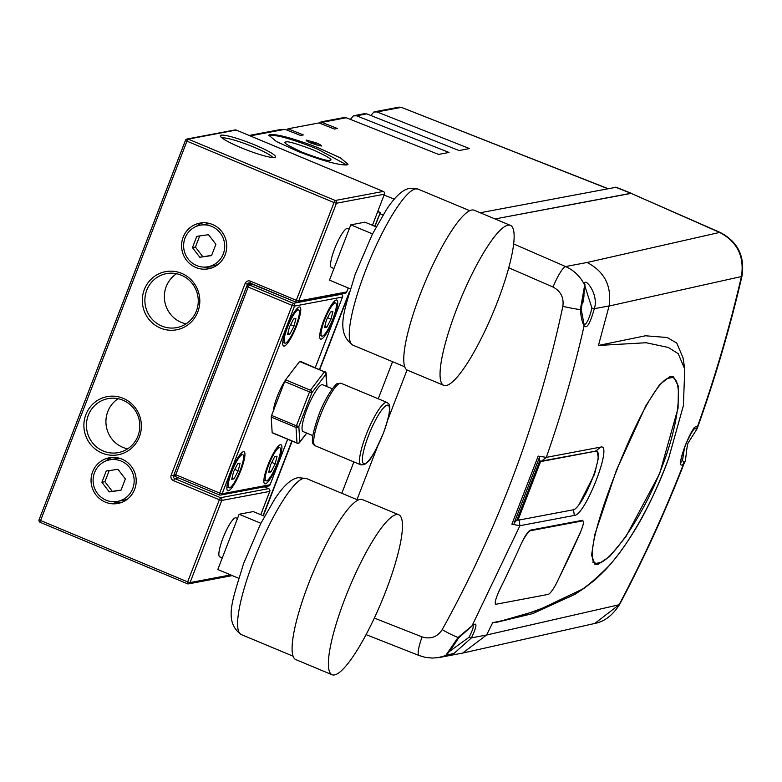 <?xml version="1.0" encoding="UTF-8"?>
<svg xmlns="http://www.w3.org/2000/svg" width="782" height="782" viewBox="0 0 782 782"><rect width="100%" height="100%" fill="white"/><g stroke="black" fill="none" stroke-linecap="round" stroke-linejoin="round"><path stroke-width="1.17" d="M315.742 142.695C320.19 144.523 322.037 145.638 321.294 146.038L311.842 143.429C307.404 141.601 305.557 140.486 306.29 140.086L315.742 142.695M268.754 135.618L269.741 135.218C278.06 135.022 294.091 139.695 317.844 149.245L346.797 164.963C338.489 165.198 322.36 160.74 298.431 151.6L276.476 141.581L268.783 135.198L270.015 134.475C278.353 134.24 294.472 138.688 318.391 147.827L340.414 157.876L348.058 164.259L346.837 164.953M285.997 142.001C287.551 140.995 296.749 143.673 313.592 150.046C328.274 156.83 333.66 160.232 329.74 160.251C328.186 161.268 318.988 158.58 302.145 152.207C287.453 145.423 282.077 142.021 285.997 142.001L285.283 142.441M330.434 159.87L329.74 160.251M607.712 188.667L401.342 107.349L607.966 188.618M341.783 493.286L353.884 461.918M378.244 398.8L392.554 361.704M480.177 212.753L616.148 187.26M631.475 193.33L495.035 218.95L630.898 193.291L720.281 232.508A21.134 4.594 -66.2 0 0 719.626 232.43L630.898 193.291L615.512 187.191M377.804 211.433L380.365 212.499L374.998 226.369M398.233 107.408L401.342 107.349L377.041 111.934L469.493 148.57L459.073 150.545L366.748 113.879L356.553 115.804L449.005 152.441L438.575 154.406L346.26 117.75L321.959 122.373L337.277 128.492L334.452 129.03L318.997 122.94L287.981 128.795L303.299 134.915L300.474 135.442L285.019 129.353L280.327 129.675M348.606 294.775L319.789 369.436M292.136 441.116L263.329 515.768M350.404 119.392L353.376 115.883L356.553 115.804M370.893 115.531L373.864 112.012L377.041 111.934M354.295 115.599L353.376 115.883M344.002 117.544L321.177 121.855L323.396 122.07M343.22 117.799L346.26 117.75M366.748 113.879L363.708 113.928M374.783 111.728L373.864 112.012M287.981 128.795L287.405 130.291M321.959 122.373L321.382 123.879M319.085 122.969L320.297 122.129M380.365 212.499L374.715 226.262M349.544 291.5L319.515 369.319M291.852 440.999L263.045 515.651M377.735 211.629L380.003 212.567M597.722 564.536L594.926 564.34L591.544 555.23L594.789 534.546L616.382 470.344L645.961 405.575L659.5 384.764L670.379 376.24L673.312 376.494L678.444 386.337L678.062 408.194L659.617 473.697L625.815 536.804L609.637 556.51L597.722 564.536M584.174 324.745L584.457 324.726C587.047 323.445 589.54 317.903 591.925 308.098L584.946 286.212M513.706 243.964L565.572 266.545C574.115 270.406 580.479 276.623 584.662 285.186C583.147 274.941 599.432 293.7 594.32 308.704C590.175 323.474 586.774 329.163 584.115 325.781C574.017 370.424 561.408 414.284 546.305 457.372L600.703 447.099C613.303 443.12 585.356 515.592 574.33 515.426L519.932 525.699L472.054 625.786C477.431 621.553 477.225 625.59 471.458 637.868L454.254 653.224L437.842 657.73M449.865 651.162L469.073 637.232A2.111 0.655 27.2 0 0 471.458 637.868L486.58 635.013L619.08 604.76C643.332 558.944 664.905 511.799 683.781 463.315C672.461 475.603 693.654 418.8 697.143 427.519L697.133 428.712C715.012 378.83 729.958 328.01 741.962 276.242C745.051 256.271 737.827 241.697 720.281 232.508M495.856 622.492L532.913 613.547L575.288 594.125L583.704 588.553L537.185 610.674L495.856 622.492L492.728 622.619L486.629 634.906M492.728 622.619C514.361 618.67 537.977 610.859 563.587 599.178C575.513 595.591 590.625 584.477 608.924 565.845C628.474 544.79 653.312 501.262 668.63 458.418L665.726 466.004M684.768 369.124L683.028 357.745L676.723 343.054L667.222 337.521L645.473 335.781L598.455 345.448L646.147 342.741L668.317 347.462L678.209 353.679L684.768 369.124L683.38 405.614L668.63 458.418M598.455 345.448L609.119 305.909C611.886 286.104 604.554 271.628 587.106 262.478L719.626 232.43C737.309 241.804 744.572 256.506 741.424 276.545L609.09 306.026M498.848 591.368A1183.655 1148.875 -100.7 0 0 520.939 544.428C524.781 536.139 527.948 531.369 530.44 530.137L582.414 520.323L583.392 521.662M581.857 528.622L580.009 533.275A1183.655 1148.875 79.3 0 1 558.905 578.201M407.031 370.003L387.804 419.836M377.52 446.473L357.012 499.63M374.314 618.073L422.085 636.9C430.569 639.471 437.285 637.047 442.221 629.618C498.33 528.231 538.544 420.472 562.854 306.339C564.027 297.571 560.753 291.139 553.03 287.043L508.789 267.776M486.58 635.013L462.631 653.078L439.611 657.447M594.819 623.44L619.08 604.76A21.134 3.275 27.9 0 0 619.637 604.408C612.785 615.229 604.515 621.582 594.819 623.44L462.631 653.078M697.133 428.712L688.111 442.964C686.449 446.913 685.834 461.957 684.895 461.488L683.781 463.315A2.111 1.857 43.3 0 0 682.442 460.706L684.612 447.069M445.085 656L445.76 655.697A2.111 1.984 63.9 0 1 445.554 655.785L458.057 637.496L472.054 625.786A2.111 1.74 -134.3 0 1 471.732 626.255L473.481 624.886L472.797 624.818M519.072 519.727L519.932 525.699L511.897 524.214L538.182 456.121L546.305 457.372L541.711 461.067L539.306 460.94L539.365 457.626L514.028 523.285L517.058 519.659M583.919 324.677L584.115 324.598A2.111 1.955 -18.8 0 1 584.115 325.781C582.248 322.741 580.997 317.355 580.371 309.613L584.662 285.186A2.111 1.769 175.4 0 1 584.926 285.919L584.916 284.423M689.724 435.398L694.348 428.663L693.39 428.067M680.809 461.898L682.442 460.706M469.073 637.232C473.198 629.148 474.273 625.004 472.308 624.779M578.885 504.849L594.525 474.185L598.396 458.096L597.008 450.872L541.711 461.067M442.221 629.618A21.134 3.255 29 0 0 458.057 637.496L458.584 637.926C453.061 646.626 448.78 652.55 445.76 655.697M741.962 276.242A21.134 2.043 13.1 0 1 741.424 276.545C729.547 327.795 714.787 378.126 697.143 427.519A2.111 2.033 158 0 1 694.348 428.663M667.466 378.439L672.276 377.53C682.96 379.162 679.988 421.283 661.748 467.558C644.3 513.735 614.544 556.608 600.918 562.453A100.467 20.371 -67.4 0 1 598.328 563.392A100.467 20.371 -67.4 0 1 596.109 563.363C586.089 562.014 596.285 522.914 614.281 476.521C631.973 430.452 654.524 384.578 667.466 378.439A100.467 20.371 -67.4 0 1 670.057 377.51A100.467 20.371 -67.4 0 1 672.276 377.53L669.793 376.377M600.918 562.453L596.109 563.363L592.688 562.043M520.978 544.331A14.799 2.864 -63.3 0 1 530.548 530.695L582.522 520.88A14.799 2.864 -63.3 0 1 582.961 520.929A14.799 2.864 -63.3 0 1 579.814 533.48L557.849 580.479A14.799 2.864 116.7 0 1 548.143 594.408L496.169 604.222A14.799 2.864 -63.3 0 1 495.729 604.173A14.799 2.864 -63.3 0 1 498.877 591.612L501.575 585.845M582.385 300.601A4.213 0.85 -67.4 0 1 582.463 300.513A27.419 26.617 79.3 0 0 582.893 298.255M581.681 304.657L583.04 302.175A4.213 0.85 -67.4 0 0 583.284 300.356A27.419 26.617 -100.7 0 0 584.007 295.049L583.177 295.205M581.788 305.43A4.213 0.85 -67.4 0 1 581.505 305.967M517.938 520.255L540.567 461.595L596.04 451.116A31.7 6.432 -67.4 0 1 596.93 451.185A31.7 6.432 -67.4 0 1 591.456 480.979A31.7 6.432 -67.4 0 1 573.402 509.776L517.938 520.255L516.98 519.854L539.609 461.194L540.567 461.595M539.609 461.194L540.274 461.067M240.993 147.681A29.589 3.832 -158.9 0 1 220.436 136.264A29.589 3.832 -158.9 0 1 254.981 145.032A29.589 3.832 -158.9 0 1 275.176 157.387A29.589 3.832 -158.9 0 1 240.993 147.681M272.742 157.553A27.478 3.558 21.1 0 0 253.73 147.084A27.478 3.558 21.1 0 0 222.127 138.023M160.505 328.098A29.589 28.719 79.3 0 1 144.328 289.565A29.589 28.719 79.3 0 1 181.629 273.348A29.589 28.719 79.3 0 1 197.807 311.881A29.589 28.719 79.3 0 1 160.505 328.098M181.375 275.205A27.478 26.666 -100.7 0 0 166.468 273.622A27.478 26.666 -100.7 0 0 144.983 297.805A27.478 26.666 -100.7 0 0 161.757 326.045A27.478 26.666 -100.7 0 0 176.664 327.629A27.478 26.666 -100.7 0 0 198.149 303.445A27.478 26.666 -100.7 0 0 181.375 275.205M102.071 453.091A29.589 28.719 79.3 0 1 85.893 414.558A29.589 28.719 79.3 0 1 123.194 398.341A29.589 28.719 79.3 0 1 139.372 436.874A29.589 28.719 79.3 0 1 102.071 453.091M122.94 400.198A27.478 26.666 -100.7 0 0 108.033 398.625A27.478 26.666 -100.7 0 0 86.548 422.798A27.478 26.666 -100.7 0 0 103.322 451.038A27.478 26.666 -100.7 0 0 118.229 452.622A27.478 26.666 -100.7 0 0 139.714 428.438A27.478 26.666 -100.7 0 0 122.94 400.198M237.503 518.476L236.037 517.86A21.134 4.281 112.6 0 0 222.899 538.309A21.134 4.281 112.6 0 0 219.752 556.872L222.284 557.928M349.173 229.087L347.707 228.471A21.134 4.281 112.6 0 0 334.569 248.92A21.134 4.281 112.6 0 0 331.421 267.483L333.943 268.539M121.924 459.102A23.255 22.57 -100.7 0 0 109.314 457.773A23.255 22.57 -100.7 0 0 91.132 478.232A23.255 22.57 -100.7 0 0 105.326 502.122A23.255 22.57 -100.7 0 0 117.935 503.461A23.255 22.57 -100.7 0 0 136.117 483.002A23.255 22.57 -100.7 0 0 121.924 459.102M112.344 457.411A23.255 22.57 -100.7 0 0 105.668 461.057M212.469 224.463A23.255 22.57 -100.7 0 0 199.85 223.124A23.255 22.57 -100.7 0 0 181.668 243.583A23.255 22.57 -100.7 0 0 195.862 267.483A23.255 22.57 -100.7 0 0 208.481 268.822A23.255 22.57 -100.7 0 0 226.663 248.363A23.255 22.57 -100.7 0 0 212.469 224.463M202.89 222.772A23.255 22.57 -100.7 0 0 196.214 226.418M118.141 398.712A27.478 26.666 -100.7 0 0 106.049 424.343A27.478 26.666 -100.7 0 0 122.813 447.363A27.478 26.666 -100.7 0 0 127.613 448.848M176.576 273.72A27.478 26.666 -100.7 0 0 164.484 299.35A27.478 26.666 -100.7 0 0 181.248 322.37A27.478 26.666 -100.7 0 0 186.048 323.846M203.887 267.082A23.255 22.57 -100.7 0 0 211.443 268.04M113.351 501.721A23.255 22.57 -100.7 0 0 120.897 502.689M332.34 388.801L322.634 384.754A25.366 5.142 112.6 0 0 306.876 409.299A25.366 5.142 112.6 0 0 303.103 431.566L312.81 435.623M284.941 380.942A21.134 4.281 112.6 0 0 277.307 396.357A21.134 4.281 112.6 0 0 273.319 411M240.895 470.305A21.134 4.281 112.6 0 0 244.043 451.742A21.134 4.281 112.6 0 0 230.905 472.191A21.134 4.281 112.6 0 0 227.758 490.754A21.134 4.281 112.6 0 0 240.895 470.305M277.884 463.325A21.134 4.281 112.6 0 0 281.021 444.762A21.134 4.281 112.6 0 0 267.884 465.212A21.134 4.281 112.6 0 0 264.746 483.775A21.134 4.281 112.6 0 0 277.884 463.325M333.709 318.626A21.134 4.281 112.6 0 0 336.856 300.063A21.134 4.281 112.6 0 0 323.719 320.512A21.134 4.281 112.6 0 0 320.571 339.075A21.134 4.281 112.6 0 0 333.709 318.626M296.73 325.605A21.134 4.281 112.6 0 0 299.877 307.043A21.134 4.281 112.6 0 0 286.74 327.502A21.134 4.281 112.6 0 0 283.592 346.064A21.134 4.281 112.6 0 0 296.73 325.605M272.459 432.739L296.984 442.974L296.026 427.451L271.198 417.089L272.156 432.612M271.198 417.089L271.598 415.447L296.427 425.809L309.496 391.938L284.668 381.577L271.598 415.447M284.668 381.577L285.567 379.837L310.405 390.198L324.432 371.851L299.604 361.489L285.567 379.837M299.604 361.489L300.102 361.392M326.954 386.552L326.143 373.366A2.111 2.111 0 0 0 324.843 371.548L324.931 371.753A2.111 1.916 176.5 0 1 325.938 374.295A2.111 1.642 -142.6 0 0 324.432 371.851L300.014 361.186M326.69 386.445L325.938 374.295L311.91 392.642A2.111 1.642 -142.6 0 0 310.405 390.198L309.496 391.938L311.91 392.642L298.841 426.513A2.111 1.916 176.5 0 1 296.026 427.451L296.427 425.809L298.841 426.513L299.799 442.026A2.111 1.916 176.5 0 1 296.984 442.974L297.082 443.179A2.111 2.111 0 0 0 299.574 442.514A2.111 1.642 -142.6 0 0 299.799 442.026L306.661 433.052M298.509 443.052A2.111 1.642 -142.6 0 0 299.574 442.514L306.769 433.101M242.312 454.625A17.966 3.646 112.6 0 0 232.088 470.95A17.966 3.646 112.6 0 0 228.979 487.831A17.966 3.646 112.6 0 0 229.488 487.87A17.966 3.646 112.6 0 0 239.712 471.546A17.966 3.646 112.6 0 0 242.821 454.665A17.966 3.646 112.6 0 0 242.312 454.625M237.767 463.648L233.593 471.683L231.726 479.288L234.033 478.848L238.207 470.813L240.074 463.208L237.767 463.648M234.786 469.386L238.207 470.813M232.039 478.017L234.033 478.848M298.147 309.936A17.966 3.646 112.6 0 0 287.923 326.25A17.966 3.646 112.6 0 0 284.814 343.132A17.966 3.646 112.6 0 0 285.322 343.171A17.966 3.646 112.6 0 0 295.547 326.856A17.966 3.646 112.6 0 0 298.656 309.975A17.966 3.646 112.6 0 0 298.147 309.936M293.602 318.948L289.428 326.993L287.561 334.588L289.868 334.158L294.042 326.114L295.909 318.518L293.602 318.948M290.621 324.686L294.042 326.114M287.874 333.327L289.868 334.158M279.291 447.646A17.966 3.646 112.6 0 0 269.067 463.961A17.966 3.646 112.6 0 0 265.968 480.842A17.966 3.646 112.6 0 0 266.467 480.881A17.966 3.646 112.6 0 0 276.691 464.567A17.966 3.646 112.6 0 0 279.8 447.685A17.966 3.646 112.6 0 0 279.291 447.646M274.746 456.659L270.572 464.704L268.715 472.308L271.022 471.869L275.186 463.834L277.053 456.229L274.746 456.659M271.765 462.397L275.186 463.834M269.018 471.038L271.022 471.869M335.126 302.947A17.966 3.646 112.6 0 0 324.901 319.271A17.966 3.646 112.6 0 0 321.793 336.152A17.966 3.646 112.6 0 0 322.301 336.192A17.966 3.646 112.6 0 0 332.526 319.867A17.966 3.646 112.6 0 0 335.634 302.986A17.966 3.646 112.6 0 0 335.126 302.947M330.581 311.969L326.407 320.004L324.54 327.609L326.856 327.169L331.021 319.134L332.888 311.529L330.581 311.969M327.599 317.707L331.021 319.134M324.853 326.338L326.856 327.169M208.09 266.74A21.134 20.518 -100.7 0 0 224.62 248.138A21.134 20.518 -100.7 0 0 211.707 226.418A21.134 20.518 -100.7 0 0 200.241 225.206A21.134 20.518 -100.7 0 0 183.711 243.808A21.134 20.518 -100.7 0 0 196.624 265.528A21.134 20.518 -100.7 0 0 208.09 266.74L214.082 265.606A21.134 20.518 -100.7 0 0 218.119 264.394M208.52 234.688L196.79 236.34L192.44 247.63L199.811 257.258L211.541 255.606L215.891 244.316L208.52 234.688M210.436 223.73A21.134 20.518 -100.7 0 0 206.243 224.072L200.241 225.206M199.733 235.929L195.432 247.063L202.812 256.692L211.599 255.45M202.812 256.692L199.811 257.258M195.432 247.063L192.44 247.63M117.544 501.389A21.134 20.518 -100.7 0 0 134.074 482.787A21.134 20.518 -100.7 0 0 121.171 461.057A21.134 20.518 -100.7 0 0 109.705 459.845A21.134 20.518 -100.7 0 0 93.175 478.447A21.134 20.518 -100.7 0 0 106.078 500.167A21.134 20.518 -100.7 0 0 117.544 501.389L123.546 500.255A21.134 20.518 -100.7 0 0 127.583 499.033M117.984 469.327L106.254 470.989L101.895 482.279L109.265 491.907L120.995 490.246L125.355 478.955L117.984 469.327M119.9 458.369A21.134 20.518 -100.7 0 0 115.697 458.711L109.705 459.845M109.197 470.568L104.896 481.712L112.266 491.34L121.054 490.099M112.266 491.34L109.265 491.907M104.896 481.712L101.895 482.279M510.46 225.392L474.175 210.241A86.665 17.575 112.6 0 0 471.732 210.055A86.665 17.575 112.6 0 0 422.407 288.773A86.665 17.575 112.6 0 0 407.422 370.199L443.717 385.34A86.665 17.575 112.6 0 0 446.16 385.536A86.665 17.575 112.6 0 0 495.485 306.818A86.665 17.575 112.6 0 0 510.46 225.392A86.665 17.575 112.6 0 0 508.026 225.196A86.665 17.575 112.6 0 0 458.692 303.915A86.665 17.575 112.6 0 0 443.717 385.34M350.336 288.861L329.466 280.152L350.805 224.845L364.94 222.176L376.201 226.878M350.805 224.845L372.525 233.916M398.8 514.781L362.506 499.639A86.665 17.575 112.6 0 0 360.062 499.444A86.665 17.575 112.6 0 0 310.737 578.162A86.665 17.575 112.6 0 0 295.762 659.588L332.047 674.739A86.665 17.575 112.6 0 0 334.491 674.925A86.665 17.575 112.6 0 0 383.815 596.207A86.665 17.575 112.6 0 0 398.8 514.781A86.665 17.575 112.6 0 0 396.357 514.585A86.665 17.575 112.6 0 0 347.032 593.303A86.665 17.575 112.6 0 0 332.047 674.739M238.666 578.25L217.797 569.54L239.136 514.243L253.27 511.575L264.531 516.267M239.136 514.243L260.865 523.305M374.842 111.718L399.113 107.134L401.801 107.388M394.304 199.156L384.109 195.08M382.994 215.04L379.857 213.789M283.446 129.607L250.201 135.892M609.119 305.909L594.32 308.704L591.925 308.098M553.03 287.043A21.134 3.881 -66.5 0 1 565.572 266.545L587.106 262.478M439.621 657.437L432.378 658.082L425.154 657.31L419.005 655.482A21.134 3.978 -68.5 0 1 422.085 636.9M562.854 306.339A21.134 2.072 12 0 0 580.371 309.613L581.192 309.31L584.115 324.598M573.47 509.453L574.33 515.426M596.109 450.794L600.703 447.099M581.681 520.46L582.522 520.88M529.883 530.362L530.548 530.695M595.532 450.901L596.04 451.116M260.738 514.683L269.731 491.399L221.756 500.46L190.065 582.58L230.67 574.917M187.289 583.695L40.253 522.366L187.397 583.743A2.111 2.053 -100.7 0 0 190.065 582.58L187.651 581.876L219.341 499.757L173.496 480.627A4.223 4.106 -100.7 0 1 171.19 475.124L245.128 283.495A4.223 4.106 -100.7 0 1 250.455 281.178L296.3 300.308L334.022 202.548L186.947 141.171L40.576 520.509L187.651 581.876L187.338 583.734A2.111 2.111 0 0 0 188.54 583.861L232.303 575.601M236.281 130.105L236.174 130.056A2.111 2.053 -100.7 0 0 235.03 129.939L187.054 139A2.111 2.111 0 0 0 185.471 140.31L185.539 140.281A2.111 2.053 -100.7 0 1 188.198 139.118L335.283 200.495L383.258 191.434L236.174 130.056L188.198 139.118L186.947 141.171L185.471 140.31L39.1 519.649A2.111 2.111 0 0 0 40.253 522.366L40.576 520.509L39.1 519.649L185.5 140.379M384.451 194.083L372.447 225.314L384.412 194.19L336.436 203.242L298.714 301.011L346.69 291.95L348.225 287.981M295.938 302.126L250.142 283.035L250.455 281.178M251.247 283.504L247.542 284.198L246.917 285.801M174.171 474.322L173.594 475.827L174.406 475.671M178.462 477.88L174.748 478.574L220.592 497.704L268.568 488.642L264.228 486.834M383.366 191.482L383.258 191.434A2.111 2.053 -100.7 0 1 384.412 194.19L384.47 194.151A2.111 2.111 0 0 0 383.317 191.443L236.232 130.066A2.111 2.111 0 0 0 235.03 129.939M335.283 200.495L334.022 202.548L336.436 203.242A2.111 2.053 -100.7 0 0 335.283 200.495M346.729 291.852L346.69 291.95A2.111 2.053 -100.7 0 1 345.165 293.23A2.111 2.111 0 0 0 346.749 291.921L348.264 288.001M39.12 519.727A2.111 2.053 -100.7 0 0 40.214 522.317M298.714 301.011L296.3 300.308L295.987 302.165A2.111 2.111 0 0 0 297.189 302.292A2.111 2.053 -100.7 0 0 298.714 301.011M245.128 283.495L247.542 284.198A2.111 2.053 79.3 0 1 249.057 282.918L296.046 302.175A2.111 2.053 -100.7 0 0 297.189 302.292L345.165 293.23M268.676 488.691L268.568 488.642A2.111 2.053 -100.7 0 1 269.731 491.399L269.761 491.292M249.057 282.918A2.111 2.053 79.3 0 1 250.103 283.006M221.756 500.46A2.111 2.053 -100.7 0 0 220.592 497.704L219.341 499.757L221.756 500.46M173.496 480.627L174.748 478.574A2.111 2.053 79.3 0 1 173.594 475.827L171.19 475.124M387.022 402.456C388.625 404.226 393.913 402.564 383.463 433.013C375.751 450.657 370.424 460.373 367.481 462.172L364.49 464.567L360.971 464.879A33.822 6.862 -67.4 0 1 365.996 435.183A33.822 6.862 -67.4 0 1 387.022 402.456L341.177 383.327A33.822 6.862 112.6 0 0 320.151 416.053A33.822 6.862 112.6 0 0 315.126 445.75C313.514 443.971 308.235 445.593 318.685 415.193C326.133 395.027 337.286 381.714 337.687 383.62L341.177 383.327M368.41 435.877A31.7 6.432 112.6 0 0 364.588 463.794A31.7 6.432 112.6 0 0 383.405 433.052A31.7 6.432 112.6 0 0 387.227 405.135A31.7 6.432 112.6 0 0 368.41 435.877M315.293 367.56L342.516 297.023L294.54 306.085L222.108 493.794L270.083 484.732L287.639 439.24M315.332 367.579L342.516 297.023A2.111 2.053 -100.7 0 0 341.353 294.267L293.377 303.328L249.448 285A2.111 2.053 -100.7 0 0 246.78 286.153L248.197 287.043L175.764 474.762L219.693 493.09L292.126 305.381L248.197 287.043L249.448 285L253.163 284.296M219.331 494.908L175.451 476.619L175.764 474.762L174.288 473.902A2.111 2.111 0 0 0 175.451 476.619L219.439 494.957A2.111 2.053 -100.7 0 0 222.108 493.794L219.693 493.09L219.38 494.947A2.111 2.111 0 0 0 220.583 495.074L268.558 486.013A2.111 2.053 -100.7 0 0 270.083 484.732L270.122 484.635M252.606 284.062L248.305 284.873A2.111 2.111 0 0 0 246.721 286.192L174.288 473.902L246.741 286.261M341.46 294.315L341.421 294.276A2.111 2.111 0 0 1 342.575 296.984L342.555 296.916M174.318 473.98A2.111 2.053 -100.7 0 0 175.403 476.57M294.54 306.085A2.111 2.053 -100.7 0 0 293.377 303.328L292.126 305.381L294.54 306.085M297.14 443.189L272.244 432.817M415.584 188.892A84.544 17.145 112.6 0 0 367.462 265.694A84.544 17.145 112.6 0 0 352.848 345.136C334.207 331.734 345.409 307.971 355.184 274.296L372.271 234.434L386.171 210.075C394.851 196.693 402.74 189.43 409.856 188.286L417.959 189.078A84.544 17.145 112.6 0 0 415.584 188.892M303.915 478.281A84.544 17.145 112.6 0 0 255.792 555.083A84.544 17.145 112.6 0 0 241.179 634.525C222.547 621.123 233.74 597.36 243.525 563.685L260.602 523.823L274.502 499.473C283.182 486.081 291.08 478.819 298.186 477.675L306.3 478.476A84.544 17.145 112.6 0 0 303.915 478.281M616.079 187.23L631.416 193.31M364.559 113.654L354.354 115.589M281.217 129.401L249.145 135.452M419.005 655.482L366.054 634.622M684.895 461.488C665.883 510.48 644.133 558.123 619.637 604.408M667.105 462.543C657.486 487.43 647.545 508.613 637.271 526.071C622.277 551.017 611.592 563.148 605.493 569.795L594.936 579.98L583.704 588.553M471.732 626.255L458.584 637.926M584.926 285.919L581.192 309.31M680.33 461.869L680.956 462.436C681.738 461.175 678.375 464.254 685.589 444.538C691.591 431.947 694.631 426.473 694.699 428.125L693.859 428.086M581.935 520.411L582.961 520.929M583.186 301.95L584.291 290.845M581.916 305.254L581.485 306.143M596.031 450.813L596.93 451.185M317.072 145.247A8.455 8.455 0 0 0 309.652 142.51M264.257 486.824L268.627 488.652A2.111 2.111 0 0 1 269.79 491.36L260.777 514.703M360.971 464.879L315.126 445.75M268.558 486.013A2.111 2.111 0 0 0 270.142 484.703L287.678 439.259M228.979 487.831L226.897 486.961M242.821 454.665L240.739 453.795M284.814 343.132L282.732 342.262M298.656 309.975L296.573 309.105M265.968 480.842L263.876 479.972M279.8 447.685L277.718 446.815M321.793 336.152L319.711 335.283M335.634 302.986L333.552 302.116M352.848 345.136L404.675 366.758M417.959 189.078L469.796 210.71M241.179 634.525L293.015 656.157M306.3 478.476L358.127 500.099"/></g></svg>
